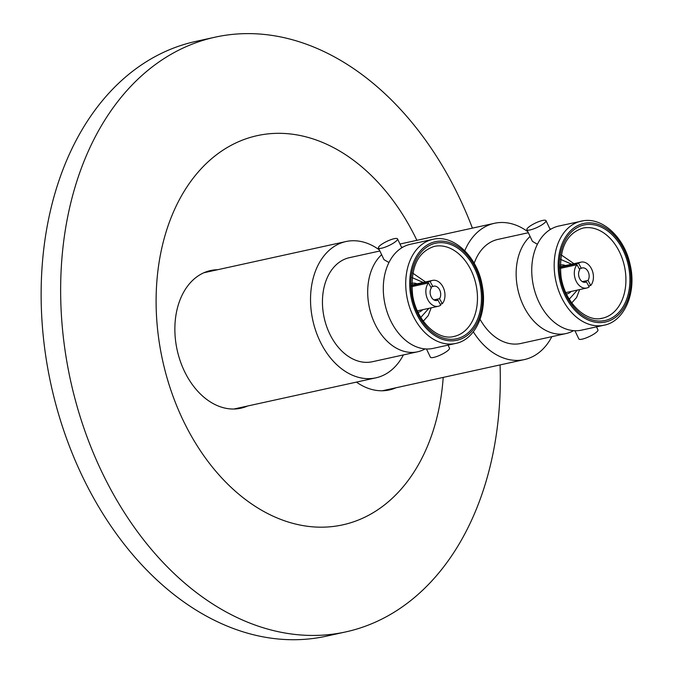 <?xml version="1.0" encoding="UTF-8"?>
<svg xmlns="http://www.w3.org/2000/svg" width="673" height="673" viewBox="0 0 673 673"><rect width="100%" height="100%" fill="white"/><g stroke="black" fill="none" stroke-linecap="round" stroke-linejoin="round"><path stroke-width="1.01" d="M410.328 244.299A53.276 37.612 77.6 0 0 384.35 300.932A53.276 37.612 77.6 0 0 430.728 348.799A53.276 37.612 77.6 0 0 433.185 348.378L455.621 343.449A53.276 37.612 -102.4 0 1 406.778 296.011A53.276 37.612 -102.4 0 1 432.764 239.369L410.328 244.299M604.076 325.202C624.527 321.425 636.835 292.452 630.155 264.767C624.729 238.259 603.336 217.682 583.811 220.677L558.783 226.044A53.276 37.612 77.6 0 0 533.117 284.418A53.276 37.612 77.6 0 0 579.175 330.544A53.276 37.612 77.6 0 0 581.64 330.123L604.076 325.202A53.276 37.612 -102.4 0 1 601.612 325.623A53.276 37.612 -102.4 0 1 555.553 279.497A53.276 37.612 -102.4 0 1 581.22 221.123A53.276 37.612 -102.4 0 1 583.676 220.702M500.064 364.926A304.457 214.906 -102.4 0 1 345.771 631.905A304.457 214.906 -102.4 0 1 66.703 360.812A304.457 214.906 -102.4 0 1 215.175 37.158A304.457 214.906 -102.4 0 1 472.412 228.13M215.175 37.158L195.675 41.44A304.457 214.906 77.6 0 0 47.194 365.094A304.457 214.906 77.6 0 0 326.262 636.187L345.771 631.905M443.204 377.41A199.25 140.649 -102.4 0 1 310.127 526.597A199.25 140.649 -102.4 0 1 160.073 347.453A199.25 140.649 -102.4 0 1 240.177 141.027A199.25 140.649 -102.4 0 1 416.89 240.32M247.571 406.021A70.48 49.743 -102.4 0 1 240.867 408.208A70.48 49.743 -102.4 0 1 176.267 345.459A70.48 49.743 -102.4 0 1 210.632 270.538A70.48 49.743 -102.4 0 1 217.64 269.722M403.396 354.915A69.773 49.247 -102.4 0 1 375.871 377.847A69.773 49.247 -102.4 0 1 311.919 315.721A69.773 49.247 -102.4 0 1 345.947 241.548A69.773 49.247 -102.4 0 1 379.387 249.961M551.852 336.668A69.773 49.247 -102.4 0 1 524.326 359.592A69.773 49.247 -102.4 0 1 521.104 360.148A69.773 49.247 -102.4 0 1 473.321 331.831M464.765 250.726A69.773 49.247 -102.4 0 1 494.403 223.301A69.773 49.247 -102.4 0 1 497.625 222.746A69.773 49.247 -102.4 0 1 527.842 231.714M425.126 348.9A53.276 37.612 -102.4 0 1 417.588 351.802L372.337 361.738A53.276 37.612 -102.4 0 1 323.503 314.299A53.276 37.612 -102.4 0 1 349.48 257.658L379.875 250.987M417.588 351.802A53.276 37.612 -102.4 0 1 415.132 352.223A53.276 37.612 -102.4 0 1 368.754 304.356A53.276 37.612 -102.4 0 1 381.633 254.688M573.581 330.653A53.276 37.612 -102.4 0 1 566.043 333.547L520.793 343.482A53.276 37.612 -102.4 0 1 518.328 343.903A53.276 37.612 -102.4 0 1 480.068 319.305M474.187 263.278A53.276 37.612 -102.4 0 1 497.936 239.403L528.322 232.732M566.043 333.547A53.276 37.612 -102.4 0 1 563.587 333.968A53.276 37.612 -102.4 0 1 520.204 297.853A53.276 37.612 -102.4 0 1 530.088 236.442M401.445 247.117A53.276 37.612 -102.4 0 1 402.799 247.193M549.9 228.862A53.276 37.612 -102.4 0 1 551.246 228.946M394.201 238.688A10.575 2.339 154.6 0 1 397.533 238.89A10.575 2.339 154.6 0 1 392.46 243.702A10.575 2.339 154.6 0 1 381.768 248.169A10.575 2.339 154.6 0 1 378.436 247.967A10.575 2.339 154.6 0 1 383.501 243.155A10.575 2.339 154.6 0 1 394.201 238.688M426.48 348.984L430.392 357.212A10.575 2.339 -25.4 0 0 433.723 357.413A10.575 2.339 -25.4 0 0 444.416 352.938A10.575 2.339 -25.4 0 0 449.488 348.126L448.05 345.114M542.657 220.433A10.575 2.339 154.6 0 1 545.98 220.635A10.575 2.339 154.6 0 1 540.915 225.447A10.575 2.339 154.6 0 1 530.223 229.914A10.575 2.339 154.6 0 1 526.892 229.712A10.575 2.339 154.6 0 1 531.956 224.9A10.575 2.339 154.6 0 1 542.657 220.433M574.935 330.729L578.847 338.956A10.575 2.339 -25.4 0 0 582.179 339.158A10.575 2.339 -25.4 0 0 592.871 334.691A10.575 2.339 -25.4 0 0 597.944 329.879L596.505 326.859M418.042 312.289A14.798 10.448 77.6 0 0 418.497 312.205A14.798 10.448 77.6 0 0 422.711 309.689M417.024 283.813A14.798 10.448 77.6 0 0 412.827 283.182A14.798 10.448 77.6 0 0 412.145 283.291A14.798 10.448 77.6 0 0 411.699 283.409M566.498 294.042A14.798 10.448 77.6 0 0 566.952 293.958A14.798 10.448 77.6 0 0 571.158 291.443M565.48 265.557A14.798 10.448 77.6 0 0 561.282 264.926A14.798 10.448 77.6 0 0 560.601 265.044A14.798 10.448 77.6 0 0 560.155 265.154M435.936 300.57L437.972 300.124L440.748 305.172A13.25 9.355 -102.4 0 1 438.258 306.282A13.25 9.355 -102.4 0 1 426.11 294.48A13.25 9.355 -102.4 0 1 428.524 282.963L411.741 286.648M411.708 285.545L430.089 281.507A13.25 9.355 -102.4 0 1 432.571 280.397A13.25 9.355 -102.4 0 1 444.718 292.191A13.25 9.355 -102.4 0 1 442.304 303.716L440.201 304.179M584.391 282.324L586.427 281.878L589.195 286.917A13.25 9.355 -102.4 0 1 586.713 288.027A13.25 9.355 -102.4 0 1 574.565 276.233A13.25 9.355 -102.4 0 1 576.98 264.708L560.197 268.401M560.163 267.29L578.536 263.252A13.25 9.355 -102.4 0 1 581.026 262.142A13.25 9.355 -102.4 0 1 593.174 273.945A13.25 9.355 -102.4 0 1 590.759 285.461L588.656 285.924M437.972 300.124A7.327 5.174 -102.4 0 1 436.987 300.495A7.327 5.174 -102.4 0 1 430.266 293.966A7.327 5.174 -102.4 0 1 431.3 288.002L428.524 282.963M586.427 281.878A7.327 5.174 -102.4 0 1 585.443 282.248A7.327 5.174 -102.4 0 1 578.721 275.72A7.327 5.174 -102.4 0 1 579.756 269.755L576.98 264.708M396.018 387.766A70.48 49.743 -102.4 0 1 389.314 389.961A70.48 49.743 -102.4 0 1 356.446 382.113M378.436 247.967L383.98 259.635L388.456 262.243M526.892 229.712L532.436 241.38L536.911 243.996M412.069 277.604L423.208 282.45M428.894 308.335L420.81 317.404M560.525 259.349L571.655 264.203M577.35 290.08L569.265 299.157M430.089 281.507L432.857 286.547A7.327 5.174 -102.4 0 1 433.841 286.176A7.327 5.174 -102.4 0 1 439.797 290.198A7.327 5.174 -102.4 0 1 439.528 298.669L442.304 303.716M432.857 286.547L430.754 287.009M433.917 299.906L439.528 298.669M578.536 263.252L581.312 268.3A7.327 5.174 -102.4 0 1 582.296 267.93A7.327 5.174 -102.4 0 1 588.244 271.942A7.327 5.174 -102.4 0 1 587.983 280.422L590.759 285.461M581.312 268.3L579.209 268.763M582.364 281.651L587.983 280.422M481.574 286.622A50.458 35.619 -102.4 0 1 454.637 340.664A50.458 35.619 -102.4 0 1 410.715 295.338A50.458 35.619 -102.4 0 1 437.652 241.296A50.458 35.619 -102.4 0 1 481.574 286.622M603.092 322.417A50.458 35.619 -102.4 0 1 559.162 277.091A50.458 35.619 -102.4 0 1 586.107 223.049A50.458 35.619 -102.4 0 1 630.029 268.376A50.458 35.619 -102.4 0 1 603.092 322.417M480.488 286.757A48.91 34.525 -102.4 0 1 454.376 339.142A48.91 34.525 -102.4 0 1 411.8 295.203A48.91 34.525 -102.4 0 1 437.913 242.827A48.91 34.525 -102.4 0 1 480.488 286.757M476.551 287.43A46.092 32.531 -102.4 0 1 454.073 336.433C438.03 341.076 416.537 321.366 412.625 295.161C410.093 268.233 417.319 251.971 434.304 246.394A46.092 32.531 -102.4 0 1 476.551 287.43M628.935 268.51A48.91 34.525 -102.4 0 1 602.831 320.886A48.91 34.525 -102.4 0 1 560.256 276.956A48.91 34.525 -102.4 0 1 586.368 224.572A48.91 34.525 -102.4 0 1 628.935 268.51M602.528 318.178C586.486 322.821 564.992 303.119 561.08 276.906C558.548 249.977 565.774 233.724 582.759 228.139A46.092 32.531 -102.4 0 1 584.887 227.777A46.092 32.531 -102.4 0 1 625.007 269.183A46.092 32.531 -102.4 0 1 602.528 318.178A46.092 32.531 -102.4 0 1 600.4 318.539M233.859 409.033L375.871 377.847M377.864 248.884L378.781 248.69M399.972 244.03L494.403 223.301M397.533 238.89L401.773 247.799M545.98 220.635L550.22 229.552M455.621 343.449C475.113 339.781 487.42 313.256 482.398 286.58C477.99 257.263 453.77 233.943 432.764 239.369M438.258 306.282L417.386 310.859M586.713 288.027L565.833 292.612M203.927 272.733L345.947 241.548M382.314 390.777L524.326 359.592M412.759 273.145L425.504 281.945M431.183 307.83L428.163 315.713L423.3 321.164M561.215 254.899L573.96 263.698M579.638 289.583L576.618 297.458L571.756 302.917M432.571 280.397L411.699 284.982M581.026 262.142L560.155 266.727"/></g></svg>
